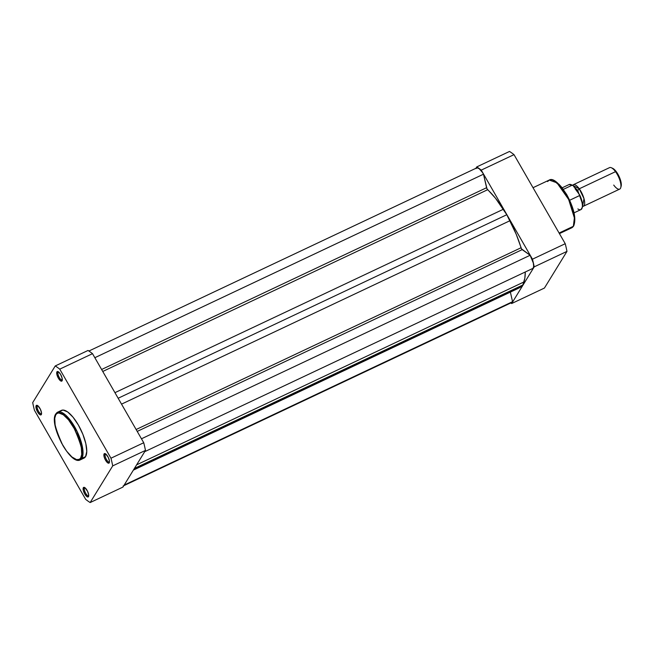 <?xml version="1.0" encoding="UTF-8"?>
<svg xmlns="http://www.w3.org/2000/svg" width="654" height="654" viewBox="0 0 654 654"><rect width="100%" height="100%" fill="white"/><g stroke="black" fill="none" stroke-linecap="round" stroke-linejoin="round"><path stroke-width="0.98" d="M58.108 372.257A4.398 1.545 -115.3 0 0 59.228 377.374A4.398 1.545 -115.3 0 0 62.318 379.827A4.398 1.545 64.7 0 1 62.13 379.966A4.398 1.545 64.7 0 1 59.073 377.096A4.398 1.545 64.7 0 1 58.108 372.257L58.656 372.003L58.108 372.257A4.398 1.545 64.7 0 1 58.37 372.012A4.398 1.545 64.7 0 1 58.598 371.954A4.398 1.545 -115.3 0 0 58.108 372.257L56.931 371.864L58.108 372.257M62.081 380.816A5.281 1.856 64.7 0 1 58.37 378.184A5.281 1.856 64.7 0 1 56.931 371.864L56.882 374.48L58.37 378.184L60.528 380.808L61.811 381.086L62.13 378.2L60.642 374.497L58.484 371.873L56.931 371.864A5.281 1.856 64.7 0 1 58.051 371.619A5.281 1.856 64.7 0 1 61.19 375.543A5.281 1.856 64.7 0 1 62.228 380.464A5.281 1.856 64.7 0 1 62.081 380.816L62.302 380.039L62.081 380.816M105.278 454.293A4.398 1.545 -115.3 0 0 106.398 459.419A4.398 1.545 -115.3 0 0 109.488 461.863A4.398 1.545 64.7 0 1 109.3 462.002A4.398 1.545 64.7 0 1 106.242 459.133A4.398 1.545 64.7 0 1 105.278 454.293L105.825 454.039L105.278 454.293A4.398 1.545 64.7 0 1 105.547 454.048A4.398 1.545 64.7 0 1 105.776 453.99A4.398 1.545 -115.3 0 0 105.278 454.293L104.109 453.901L105.278 454.293M109.251 462.852A5.281 1.856 64.7 0 1 105.547 460.22A5.281 1.856 64.7 0 1 104.109 453.901L104.06 456.517L105.065 459.312L107.166 462.394L108.981 463.122L109.447 461.078L108.294 457.44L105.662 453.909L104.109 453.901A5.281 1.856 64.7 0 1 105.22 453.655A5.281 1.856 64.7 0 1 108.36 457.587A5.281 1.856 64.7 0 1 109.398 462.501A5.281 1.856 64.7 0 1 109.251 462.852L109.471 462.076L109.251 462.852M84.513 488.072A4.398 1.545 -115.3 0 0 85.625 493.19A4.398 1.545 -115.3 0 0 88.723 495.642A4.398 1.545 64.7 0 1 88.535 495.781A4.398 1.545 64.7 0 1 85.478 492.903A4.398 1.545 64.7 0 1 84.513 488.072L85.061 487.81L84.513 488.072A4.398 1.545 64.7 0 1 84.775 487.827A4.398 1.545 64.7 0 1 85.004 487.77A4.398 1.545 -115.3 0 0 84.513 488.072L83.336 487.68L84.513 488.072M88.486 496.631A5.281 1.856 64.7 0 1 84.775 493.999A5.281 1.856 64.7 0 1 83.336 487.68L83.287 490.296L84.775 493.999L86.925 496.623L88.216 496.901L88.682 494.849L87.522 491.219L84.889 487.688L83.336 487.68A5.281 1.856 64.7 0 1 84.456 487.434A5.281 1.856 64.7 0 1 87.587 491.358A5.281 1.856 64.7 0 1 88.633 496.28A5.281 1.856 64.7 0 1 88.486 496.631L88.707 495.855L88.486 496.631M37.335 406.036A4.398 1.545 -115.3 0 0 38.455 411.153A4.398 1.545 -115.3 0 0 41.545 413.598A4.398 1.545 64.7 0 1 41.357 413.745A4.398 1.545 64.7 0 1 38.3 410.867A4.398 1.545 64.7 0 1 37.335 406.036L37.883 405.774L37.335 406.036A4.398 1.545 64.7 0 1 37.605 405.791A4.398 1.545 64.7 0 1 37.834 405.733A4.398 1.545 -115.3 0 0 37.335 406.036L36.166 405.644L37.335 406.036M41.308 414.595A5.281 1.856 64.7 0 1 37.605 411.963A5.281 1.856 64.7 0 1 36.166 405.644L36.117 408.251L37.605 411.963L39.755 414.587L41.038 414.865L41.504 412.813L40.352 409.183L37.719 405.652L36.166 405.644A5.281 1.856 64.7 0 1 37.278 405.398A5.281 1.856 64.7 0 1 40.417 409.322A5.281 1.856 64.7 0 1 41.455 414.244A5.281 1.856 64.7 0 1 41.308 414.595L41.529 413.818L41.308 414.595M84.219 457.988L85.576 456.623L81.848 458.38A0.883 0.801 -148.4 0 1 80.679 457.988C79.575 461.462 72.046 461.152 62.768 445.26C54.83 427.888 52.508 417.71 55.803 414.726L57.111 413.41L58.844 412.968L63.315 414.767L68.539 419.852L74.908 429.613L78.93 438.695L81.325 447.426L81.734 454.465L80.679 457.988L79.371 459.304L76.624 459.631L71.899 456.958L66.61 451.154L61.574 443.101L57.552 434.011L55.149 425.288L54.748 418.241L55.803 414.726A0.883 0.801 -148.4 0 1 55.794 413.925A0.883 0.801 31.6 0 0 55.803 414.726C56.906 411.252 64.435 411.562 73.714 427.454C81.652 444.826 83.974 455.004 80.679 457.988A0.883 0.801 31.6 0 0 81.848 458.38L82.886 449.993L77.123 431.493L65.457 414.914L57.715 412.134A26.397 9.295 64.7 0 1 76.06 429.376A26.397 9.295 64.7 0 1 81.848 458.38L85.576 456.623A26.397 9.295 -115.3 0 0 79.788 427.618A26.397 9.295 -115.3 0 0 61.435 410.377L57.715 412.134L55.794 413.917C48.429 423.686 70.297 465.803 80.254 459.876L81.848 458.38A26.397 9.295 64.7 0 1 80.254 459.876L83.982 458.119A26.397 9.295 -115.3 0 0 85.576 456.623L86.761 451.391L85.813 443.551L82.862 434.297L78.374 425.035L73.019 417.178L67.615 411.914L62.988 410.05L60.462 411.08M55.794 413.925A0.883 0.801 -148.4 0 1 56.121 413.63A26.397 9.295 64.7 0 1 57.715 412.134M143.733 442.742L92.516 353.667A78.962 27.795 -115.3 0 0 88.02 350.47L55.247 365.946A78.962 27.795 64.7 0 1 59.751 369.142L110.967 458.209A78.962 27.795 64.7 0 1 112.717 465.877L90.162 502.55A78.962 27.795 64.7 0 1 85.666 499.354L34.449 410.287A78.962 27.795 64.7 0 1 32.7 402.619L55.247 365.946L88.02 350.47A78.962 27.795 -115.3 0 1 92.516 353.667L143.733 442.742L110.967 458.209L59.751 369.142L92.516 353.667L59.751 369.142A78.962 27.795 64.7 0 0 55.247 365.946L32.7 402.619A78.962 27.795 64.7 0 0 34.449 410.287L85.666 499.354A78.962 27.795 64.7 0 0 90.162 502.55L112.717 465.877L145.482 450.41A78.962 27.795 -115.3 0 0 143.733 442.742L110.967 458.209A78.962 27.795 64.7 0 1 112.717 465.877L145.482 450.41L122.936 487.083L145.482 450.41A78.962 27.795 -115.3 0 0 143.733 442.742M82.429 458.446L83.377 458.331M122.936 487.083L90.162 502.55L122.936 487.083M574.22 224.011L574.596 216.474L570.525 202.356L561.811 187.42L553.701 180.561M547.619 181.559L549.213 180.063L556.955 182.834L568.628 199.421L574.384 217.921L573.345 226.3A0.883 0.801 31.6 0 0 573.672 226.014A0.883 0.801 -148.4 0 1 573.345 226.3A26.397 9.295 -115.3 0 0 567.566 197.295A26.397 9.295 -115.3 0 0 549.213 180.063C552.9 177.749 558.745 182.605 566.748 194.63C574.122 208.381 576.427 218.845 573.672 226.022L571.751 227.796A26.397 9.295 -115.3 0 0 573.345 226.3L559.088 233.037L573.345 226.3L571.751 227.796L559.423 233.617M481.246 170.114L532.462 259.188A78.962 27.795 64.7 0 1 534.212 266.857L511.665 303.53A78.962 27.795 64.7 0 1 510.79 302.966A78.962 27.795 64.7 0 0 511.665 303.53L544.43 288.054L566.977 251.381A78.962 27.795 -115.3 0 0 565.236 243.713L514.011 154.646A78.962 27.795 -115.3 0 0 509.515 151.45L476.75 166.917A78.962 27.795 64.7 0 1 481.246 170.114L514.011 154.646L565.236 243.713L532.462 259.188L481.246 170.114L514.011 154.646A78.962 27.795 -115.3 0 0 509.515 151.45L476.75 166.917L475.908 168.291L476.75 166.917A78.962 27.795 64.7 0 1 481.246 170.114M534.212 266.857L511.665 303.53L544.43 288.054L566.977 251.381L534.212 266.857L566.977 251.381A78.962 27.795 -115.3 0 0 565.236 243.713L532.462 259.188A78.962 27.795 64.7 0 1 534.212 266.857M574.498 223.055L574.318 214.651L571.923 205.92L567.893 196.838L562.857 188.777M561.524 187.077L558.876 184.158M557.568 182.973L553.93 180.651M512.041 302.344L512.564 301.682L510.373 292.101L512.564 301.682L124.162 485.08L512.564 301.682A10.341 3.638 -115.3 0 1 511.82 302.483L123.091 486.028M518.769 288.128L522.832 285.005L524.819 278.285L525.268 271.99A58.337 20.536 -115.3 0 1 523.895 281.98L522.832 285.005L520.993 286.697L133.702 469.572L520.993 286.697A58.337 20.536 -115.3 0 1 519.112 287.973L133.367 470.12M88.887 351.034L476.586 167.972A10.341 3.638 -115.3 0 1 483.494 174.193L94.838 357.705L483.494 174.193L486.576 187.723L101.615 369.494L486.576 187.723A1.758 0.621 -115.3 0 0 487.647 189.717A58.337 20.536 -115.3 0 1 503.343 209.272L114.941 392.67L503.343 209.272L506.809 214.725L118.153 398.245L506.809 214.725L509.932 220.733A58.337 20.536 -115.3 0 1 521.034 247.768L136.13 429.514L521.034 247.768A1.758 0.621 -115.3 0 0 522.178 249.632L137.217 431.403L522.178 249.632L530.116 255.273A10.341 3.638 -115.3 0 1 533.084 268.303L144.689 451.693L533.084 268.303L533.672 266.252L533.312 262.998L530.116 255.273L521.532 248.88L516.194 234.222L506.809 214.725L495.544 198.293L487.009 188.843L483.494 174.193L482.456 172.452L479.153 168.675L477.248 167.841L475.965 168.552M134.413 468.411L522.832 285.005L134.413 468.411M136.604 464.847L523.895 281.98L136.604 464.847M530.116 255.273L141.46 438.785L530.116 255.273M509.932 220.733L121.538 404.131L509.932 220.733M487.647 189.717L102.752 371.464L487.647 189.717M579.256 188.793L583.989 198.644L582.559 206.37A11.878 4.177 64.7 0 0 583.425 206.231A11.878 4.177 64.7 0 0 579.256 188.793A1.831 0.818 -36.1 0 1 577.662 190.24A1.831 0.818 143.9 0 0 579.256 188.793L615.52 171.667L579.256 188.793L572.626 185.327A11.878 4.177 64.7 0 1 573.288 184.747A11.878 4.177 64.7 0 1 579.256 188.793M582.452 203.664L577.662 190.24L573.681 186.643L577.662 190.24A1.831 0.818 -36.1 0 1 576.395 190.355A1.831 0.818 143.9 0 0 577.662 190.24L582.452 203.664M583.425 206.231L619.698 189.104A11.878 4.177 -115.3 0 0 615.52 171.667A11.878 4.177 64.7 0 1 620.744 187.649A11.878 4.177 64.7 0 1 613.722 185.066M620.744 187.649L621.12 186.3A10.734 3.777 -115.3 0 0 616.403 171.855L615.52 171.667L616.403 171.855L615.283 170.457L612.16 168.143M575.038 188.654L577.482 191.998M582.248 207.531L582.526 205.479M582.461 204.203L580.311 196.363M579.787 195.186L576.28 190.2L579.763 195.08M568.939 184.624A13.857 4.88 64.7 0 1 572.144 185.213L563.372 189.358L572.144 185.213L572.986 185.687L572.642 185.335M579.73 195.489L569.65 200.263L579.665 195.53A13.857 4.88 64.7 0 1 581.071 209.525A13.857 4.88 64.7 0 1 577.866 208.928M574.032 212.852L580.924 209.607A13.857 4.88 -115.3 0 0 579.665 195.53L579.779 195.121M572.405 185.213L572.144 185.213A13.857 4.88 -115.3 0 0 569.086 184.542L572.634 185.335M620.981 186.701L621.3 184.338L620.744 180.995L619.412 177.185L616.403 171.855A10.734 3.777 -115.3 0 0 612.626 168.307L611.343 167.743A11.878 4.177 64.7 0 1 615.52 171.667A11.878 4.177 -115.3 0 0 609.553 167.628L573.288 184.747M582.215 207.629A13.415 4.725 -115.3 0 0 579.567 194.704L579.689 194.908M549.213 180.063L533.026 187.706M562.203 187.796L569.086 184.542M579.714 194.957C581.946 199.854 582.869 203.885 582.485 207.048L580.924 209.607"/></g></svg>
